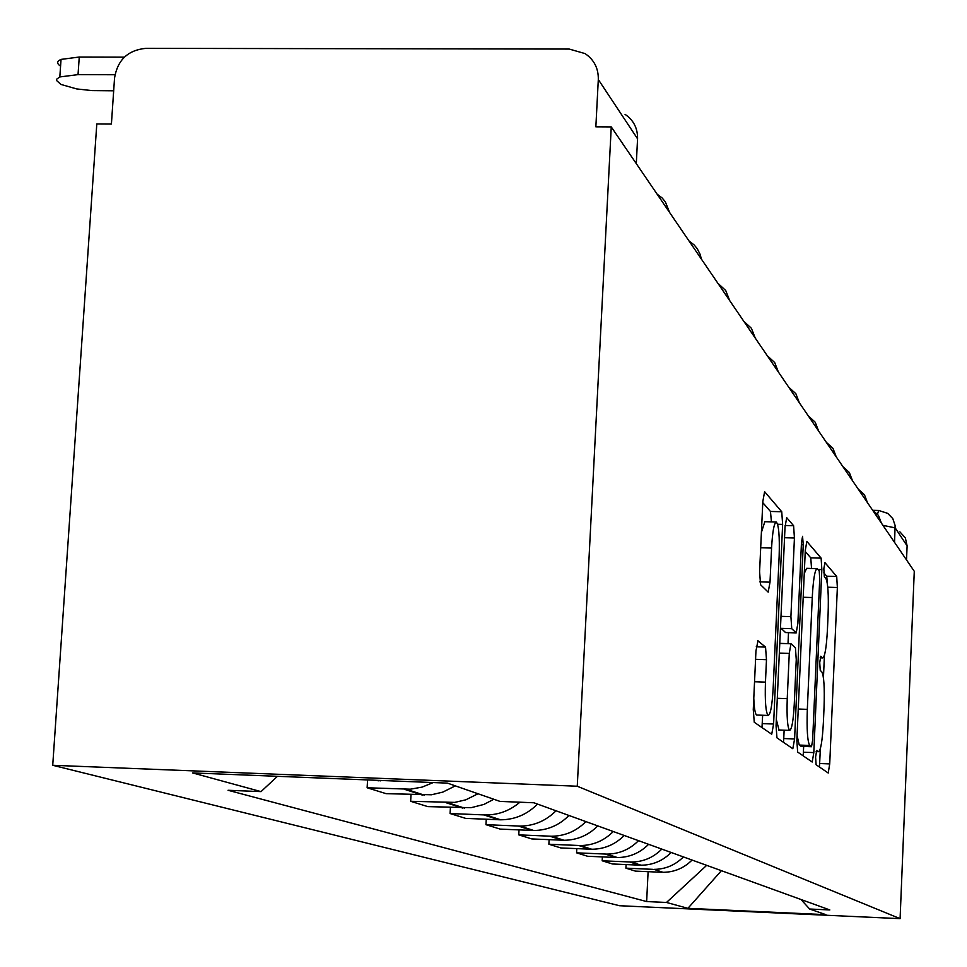 <?xml version="1.0" encoding="UTF-8"?>
<svg xmlns="http://www.w3.org/2000/svg" width="967" height="967" viewBox="0 0 967 967"><rect width="100%" height="100%" fill="white"/><g stroke="black" fill="none" stroke-linecap="round" stroke-linejoin="round"><path stroke-width="1.45" d="M815.592 757.016L816.1 764.716L828.211 773.02L829.722 763.906L837.362 587.501L836.709 576.489L824.948 562.637L823.836 568.729L824.331 576.695L825.891 578.484C827.994 582.92 828.731 594.886 828.103 614.383L827.45 629.312C826.483 647.382 824.899 656.919 822.699 657.935L820.79 656.23L819.726 662.588L820.234 670.409L821.805 671.86C823.944 675.836 824.694 687.61 824.053 707.179L823.401 722.192C822.373 741.024 820.717 750.851 818.433 751.697L816.692 750.465L815.592 757.016M758.007 640.638L755.952 650.924L753.269 709.573L754.26 722.264L771.714 734.243L773.6 724.017L782.629 524.392L781.747 511.748L764.607 491.695L762.818 501.559L759.591 571.727L760.57 584.745L768.185 592.13L770.01 582.17L771.569 548.059C772.488 531.79 774.047 523.111 776.235 521.999C778.773 524.682 779.74 536.093 779.148 556.218L773.165 688.178C772.162 705.644 770.481 714.734 768.112 715.447C765.743 712.401 764.861 701.293 765.453 682.122L766.48 659.699L765.538 647.092L757.669 640.625M577.263 786.231L611.253 126.907L914.274 571.304L900.096 918.65L577.263 786.231L52.726 765.284L619.557 905.728L900.096 918.65M796.844 740.541L797.642 752.048L812.207 762.032L813.815 752.604L821.841 569.599L821.128 558.128L806.829 541.387L805.281 550.513L796.844 740.541M792.819 748.736L776.948 737.833L776.054 725.77L785.023 527.148L786.691 517.671L793.605 525.722L794.427 538.003L790.909 616.632L791.743 628.695L796.216 632.889L797.872 623.401L801.462 542.777L802.562 536.334L803.239 544.82L794.596 738.945L792.819 748.736M611.253 126.907L595.853 126.822L598.307 79.536C598.525 68.391 594.113 59.749 585.071 53.596L569.249 49.063L145.799 48.35C127.946 50.115 117.539 59.978 114.553 77.964L111.41 124.054L96.797 123.969L52.726 765.284M899.878 531.838L905.342 537.894L907.106 545.871L895.176 527.873L882.931 525.347M906.526 559.941L907.106 545.871M683.403 856.919C675.232 865.114 665.417 869.273 653.97 869.369L663.072 872.319C674.35 872.21 684.02 868.124 692.058 860.05M661.694 872.27L635.416 871.11L625.903 868.161L626.084 864.571M652.58 869.333L625.903 868.161M602.381 856.919L602.175 860.787L612.437 863.978L641.085 865.211C652.773 865.102 662.794 860.86 671.146 852.483M661.815 849.099C653.329 857.62 643.152 861.923 631.282 862.032L602.175 860.787M576.791 848.639L576.574 852.834L587.658 856.279L617.393 857.548C629.517 857.427 639.924 853.015 648.591 844.312M638.51 840.661C629.698 849.509 619.122 854.006 606.793 854.115L576.574 852.834M549.111 839.67L548.869 844.227L560.86 847.95L591.768 849.256C604.375 849.135 615.181 844.542 624.211 835.476M613.283 831.523C604.109 840.746 593.109 845.424 580.285 845.545L548.869 844.227M519.037 829.904L518.771 834.872L531.814 838.933L563.979 840.275C577.094 840.142 588.359 835.355 597.751 825.903M585.881 821.599C576.308 831.221 564.849 836.104 551.492 836.237L518.771 834.872M486.268 819.242L485.966 824.682L500.205 829.106L533.724 830.496C547.407 830.351 559.156 825.347 568.959 815.471M556.001 810.781C546.004 820.838 534.038 825.939 520.113 826.096L485.966 824.682M450.417 807.554L450.078 813.537L465.671 818.384L500.676 819.811C514.976 819.653 527.245 814.407 537.507 804.085M519.871 802.211C509.935 810.648 498.573 814.903 485.76 814.988L450.078 813.537M411.023 794.669L410.649 801.292L427.801 806.611L471.05 807.711L483.935 804.423L493.835 799.25M478.012 793.75L465.78 799.83L454.768 802.392L410.649 801.292M367.545 780.417L367.122 787.767L386.075 793.653L431.439 794.777L442.765 792.13L455.336 785.869M433.24 782.557L422.095 787.114L410.322 789.193L367.122 787.767M338.087 778.749L385.688 780.647M801.002 899.503L809.633 909.016L825.903 914.673L687.912 908.327L666.493 902.465L706.684 865.344M277.432 776.32L261.017 791.622L228.055 790.281L646.645 901.558L666.493 902.465M261.017 791.622L192.59 772.923L447.443 783.125L500.012 801.401L533.917 802.779L829.831 909.947L809.633 909.016M648.108 871.678L646.645 901.558M687.912 908.327L721.406 870.687M827.474 584.503L826.725 576.199L823.799 572.851M819.472 767.024L820.342 748.688M823.437 677.77L824.428 655.239M811.543 568.475L810.769 557.85L805.245 551.492M803.178 755.843L803.674 746.427M801.075 746.331L811.518 746.729L812.643 740.13L819.726 578.895L819.218 570.856L817.091 568.632C814.855 569.781 813.247 579.414 812.256 597.533L807.324 709.355C806.671 729.734 807.481 741.774 809.754 745.46L811.494 746.705L801.184 746.331M817.091 568.632L806.647 568.33L804.266 573.455M797.062 735.573L799.262 745.061L809.754 745.46M801.039 746.319L799.262 745.061M780.478 627.801L785.53 632.491M788.504 632.648L788.008 643.635M784.128 730.17L783.753 738.546L794.596 738.945M787.235 698.658C786.667 716.934 787.452 727.51 789.604 730.375C791.78 729.662 793.327 720.935 794.27 704.194L796.252 659.615L795.442 647.781L790.97 643.72L789.265 653.402L787.235 698.658L777.299 698.319M776.332 719.533L779.015 729.988M790.776 643.78L779.777 643.43M783.488 742.33L783.753 738.546M753.789 698.259C754.2 708.412 755.154 714.009 756.653 715.036L757.064 715.048M776.235 521.999L764.824 521.697L761.392 532.454M771.436 521.866L770.457 511.458L762.77 502.622M761.984 727.571L762.649 715.242M114.94 74.737L78.037 74.628L59.821 76.937L56.715 79.137L56.461 80.406L60.909 84.419L76.683 88.928L92.07 90.608L113.671 90.801M60.57 66.155C56.582 63.556 56.739 61.296 61.042 59.398L79.258 57.029L124.405 57.126M376.526 780.284L378.254 780.84M404.387 789.277L422.579 795.14M446.162 802.743L462.613 808.049M483.983 814.951L498.936 819.774M518.409 826.048L532.055 830.46M549.86 836.201L562.371 840.238M578.725 845.509L590.233 849.219M605.294 854.079L615.906 857.511M629.831 861.996L639.658 865.163M894.572 542.414L895.104 525.432L892.771 518.566L887.718 513.368L878.701 510.467L877.504 514.142M636.298 163.653L637.567 138.813L598.307 79.536M637.434 141.255L637.567 138.813C637.749 128.321 633.578 120.162 625.057 114.348M816.172 751.552L818.324 751.637M820.209 657.693L822.421 657.765M826.725 576.199L836.709 576.489M827.764 587.211L837.362 587.501M819.702 763.519L829.722 763.906M810.769 557.85L821.128 558.128M818.034 569.49L821.841 569.599M803.42 752.205L813.815 752.604M803.202 597.268L812.256 597.533M798.234 709.041L807.324 709.355M785.107 525.504L793.605 525.722M784.539 537.737L794.427 538.003M780.998 616.33L790.909 616.632M780.768 628.345L791.743 628.695M785.228 632.478L796.107 632.829M801.377 544.772L803.239 544.82M779.342 653.076L789.265 653.402M756.254 646.802L765.538 647.092M755.578 659.337L766.48 659.699M754.538 681.747L765.453 682.122M760.691 547.757L771.569 548.059M759.808 581.868L770.01 582.17M770.457 511.458L781.747 511.748M777.625 524.259L782.629 524.392M762.262 723.606L773.6 724.017M79.258 57.029L78.037 74.628M881.384 523.062L878.471 515.435L872.439 509.947M867.472 502.671L864.462 494.778L858.225 489.109M852.471 480.672L849.34 472.5L842.898 466.626M836.237 456.859L832.986 448.386L826.314 442.306M818.602 430.992L815.217 422.228L808.327 415.919M799.383 402.816L795.865 393.714L788.721 387.187M778.362 371.981L774.688 362.54L767.302 355.759M755.251 338.087L751.419 328.309L743.78 321.274M729.734 300.664L725.721 290.523L717.852 283.234M701.377 259.083L700.144 254.357L697.195 248.616L694.137 244.917L689.108 241.085M669.696 212.619L665.344 201.837L662.202 198.042L657.064 194.089M378.665 780.369L380.273 780.889M406.345 789.314L424.489 795.188M448.023 802.791L464.438 808.098M485.76 814.988L500.676 819.811M520.113 826.096L533.724 830.496M551.492 836.237L563.979 840.275M580.285 845.545L591.768 849.256M606.793 854.115L617.393 857.548M631.282 862.032L641.085 865.211M653.97 869.369L663.072 872.319M873.092 510.322L878.701 510.467M816.16 751.613L818.433 751.697M820.173 657.85L822.699 657.935M785.337 632.551L796.216 632.889M778.653 729.976L789.604 730.375M779.982 643.369L790.885 643.72M756.653 715.036L768.112 715.447M59.821 76.937L61.042 59.398"/></g></svg>
